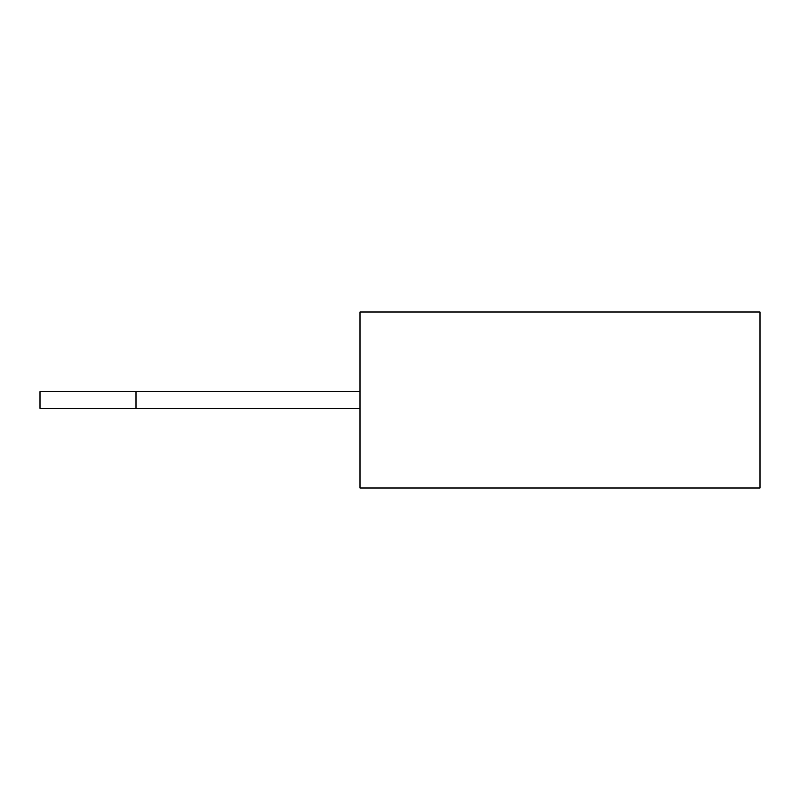 <?xml version="1.0" encoding="UTF-8"?>
<svg xmlns="http://www.w3.org/2000/svg" width="800" height="800" viewBox="0 0 800 800"><rect width="100%" height="100%" fill="white"/><g stroke="black" fill="none" stroke-linecap="round" stroke-linejoin="round"><path stroke-width="1.2" d="M760 400L760 488L360 488L360 312L760 312L760 400M136 408.32L136 391.68L40 391.68L40 408.32L360 408.32M136 391.68L360 391.68"/></g></svg>
